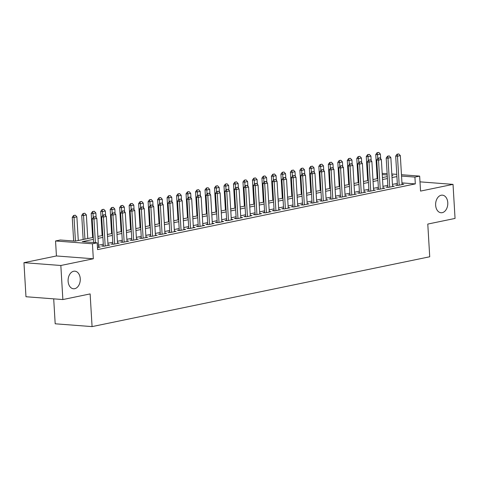 <?xml version="1.0" encoding="UTF-8"?>
<svg xmlns="http://www.w3.org/2000/svg" width="479" height="479" viewBox="0 0 479 479"><rect width="100%" height="100%" fill="white"/><g stroke="black" fill="none" stroke-linecap="round" stroke-linejoin="round"><path stroke-width="0.72" d="M435.639 205.21A8.82 6.071 -85.6 0 1 442.38 195.157A8.82 6.071 -85.6 0 1 447.781 202.695A8.82 6.071 -85.6 0 1 441.039 212.748A8.82 6.071 -85.6 0 1 435.639 205.21M68.108 281.227A8.82 6.071 -85.6 0 1 74.85 271.174A8.82 6.071 -85.6 0 1 80.25 278.718A8.82 6.071 -85.6 0 1 73.509 288.771A8.82 6.071 -85.6 0 1 68.108 281.227M382.188 173.41L387.134 173.626M53.702 298.854L55.187 323.792L92.076 326.606L429.723 256.768L427.783 224.07L455.05 218.43L453.026 184.373L419.993 181.852M92.076 326.606L90.13 293.914L62.863 299.555L25.974 296.74L23.95 262.684L60.839 265.492L93.321 258.774L92.435 243.787L55.546 240.979L60.288 239.997L75.239 241.135L93.285 237.404M93.321 258.774L56.432 255.96L23.95 262.684M56.432 255.96L55.546 240.979M62.863 299.555L60.839 265.492M397.402 184.852L395.636 185.217L398.127 185.409L403.815 184.229L402.025 184.092M387.918 186.816L386.152 187.181L388.643 187.367L394.331 186.193L392.535 186.056M378.434 188.774L376.668 189.139L379.158 189.331L384.847 188.157L383.05 188.019M368.944 190.738L367.183 191.103L369.674 191.295L375.362 190.115L373.566 189.977M359.46 192.702L357.693 193.067L360.19 193.253L365.878 192.079L364.082 191.941M349.975 194.66L348.209 195.025L350.706 195.216L356.394 194.043L354.598 193.905M340.491 196.624L338.725 196.989L341.222 197.18L346.91 196.001L345.114 195.863M331.007 198.587L329.241 198.953L331.737 199.138L337.426 197.965L335.629 197.827M321.523 200.545L319.756 200.911L322.247 201.102L327.941 199.923L326.145 199.791M312.039 202.509L310.272 202.874L312.763 203.066L318.457 201.887L316.661 201.749M302.554 204.473L300.788 204.838L303.279 205.024L308.973 203.85L307.177 203.713M293.07 206.431L291.304 206.796L293.795 206.988L299.489 205.808L297.693 205.677M283.586 208.395L281.82 208.76L284.31 208.952L290.005 207.772L288.208 207.635M274.102 210.359L272.335 210.724L274.826 210.91L280.52 209.736L278.724 209.598M264.618 212.317L262.851 212.682L265.342 212.874L271.036 211.694L269.24 211.562M255.133 214.281L253.367 214.646L255.858 214.837L261.546 213.658L259.756 213.52M245.649 216.245L243.883 216.61L246.374 216.795L252.062 215.622L250.272 215.484M236.165 218.202L234.399 218.568L236.889 218.759L242.578 217.58L240.781 217.442M226.675 220.166L224.914 220.532L227.405 220.723L233.093 219.544L231.297 219.406M217.191 222.124L215.43 222.49L217.921 222.681L223.609 221.508L221.813 221.37M207.706 224.088L205.94 224.453L208.437 224.645L214.125 223.465L212.329 223.328M198.222 226.052L196.456 226.417L198.953 226.609L204.641 225.429L202.845 225.292M188.738 228.01L186.972 228.375L189.468 228.567L195.157 227.393L193.36 227.256M179.254 229.974L177.487 230.339L179.984 230.531L185.672 229.351L183.876 229.213M169.77 231.938L168.003 232.303L170.494 232.495L176.188 231.315L174.392 231.177M160.285 233.896L158.519 234.261L161.01 234.453L166.704 233.279L164.908 233.141M150.801 235.86L149.035 236.225L151.526 236.416L157.22 235.237L155.424 235.099M141.317 237.823L139.551 238.189L142.041 238.374L147.736 237.201L145.939 237.063M131.833 239.781L130.066 240.147L132.557 240.338L138.251 239.165L136.455 239.027M122.349 241.745L120.582 242.111L123.073 242.302L128.767 241.123L126.971 240.985M112.864 243.709L111.098 244.074L113.589 244.26L119.283 243.087L117.487 242.949M103.38 245.667L101.614 246.032L104.105 246.224L109.793 245.044L108.003 244.913M93.399 239.356L82.22 241.667L97.177 242.811L97.578 249.619L415.317 183.9L401.953 182.882M397.313 183.391L392.439 184.397M387.828 185.349L382.955 186.361M378.344 187.313L373.47 188.319M368.86 189.277L363.986 190.283M359.376 191.235L354.502 192.247M349.892 193.199L345.018 194.205M340.407 195.163L335.534 196.168M330.923 197.12L326.049 198.132M321.439 199.084L316.565 200.09M311.955 201.042L307.075 202.054M302.465 203.006L297.591 204.018M292.98 204.97L288.107 205.976M283.496 206.928L278.622 207.94M274.012 208.892L269.138 209.898M264.528 210.856L259.654 211.862M255.044 212.814L250.17 213.826M245.559 214.778L240.686 215.784M236.075 216.742L231.201 217.747M226.591 218.699L221.717 219.711M217.107 220.663L212.233 221.669M207.623 222.627L202.749 223.633M198.138 224.585L193.265 225.597M188.654 226.549L183.78 227.555M179.17 228.513L174.296 229.519M169.686 230.471L164.806 231.483M160.202 232.435L155.322 233.441M150.711 234.399L145.838 235.405M141.227 236.357L136.353 237.368M131.743 238.32L126.869 239.326M122.259 240.284L117.385 241.29M112.775 242.242L107.901 243.254M103.29 244.206L98.417 245.212M97.459 247.601L100.309 247.008L98.512 246.871M401.468 174.721L419.652 176.104L420.544 191.091L453.026 184.373M419.652 176.104L414.91 177.086L401.546 176.068M415.317 183.9L414.91 177.086M97.177 242.811L92.435 243.787M391.822 173.985L396.78 174.362M391.918 175.631L392.978 175.416L391.9 175.332M387.212 174.973L382.254 174.596M97.896 236.452L102.769 235.44M107.38 234.488L112.254 233.483M116.864 232.525L121.738 231.519M126.348 230.567L131.222 229.555M135.832 228.603L140.706 227.597M145.317 226.639L150.19 225.633M154.801 224.681L159.681 223.669M164.291 222.717L169.165 221.711M173.775 220.753L178.649 219.747M183.259 218.795L188.133 217.783M192.744 216.831L197.617 215.825M202.228 214.867L207.102 213.862M211.712 212.91L216.586 211.898M221.196 210.946L226.07 209.94M230.68 208.982L235.554 207.976M240.165 207.024L245.038 206.012M249.649 205.06L254.523 204.054M259.133 203.102L264.007 202.09M268.617 201.138L273.491 200.126M278.101 199.174L282.975 198.168M287.586 197.216L292.459 196.204M297.07 195.252L301.95 194.246M306.554 193.288L311.434 192.283M316.044 191.331L320.918 190.319M325.528 189.367L330.402 188.361M335.013 187.403L339.886 186.397M344.497 185.445L349.371 184.433M353.981 183.481L358.855 182.475M363.465 181.517L368.339 180.511M372.949 179.559L377.823 178.547M382.434 177.595L387.307 176.589M396.911 176.577L392.032 177.583M387.421 178.541L382.547 179.547M377.937 180.499L373.063 181.511M368.453 182.463L363.579 183.469M358.969 184.427L354.095 185.433M349.484 186.385L344.611 187.397M340 188.349L335.126 189.355M330.516 190.313L325.642 191.319M321.032 192.271L316.158 193.282M311.548 194.234L306.674 195.24M302.063 196.198L297.19 197.204M292.579 198.156L287.705 199.168M283.095 200.12L278.221 201.126M273.611 202.078L268.737 203.09M264.127 204.042L259.253 205.054M254.642 206.006L249.763 207.012M245.158 207.964L240.278 208.976M235.668 209.928L230.794 210.934M226.184 211.892L221.31 212.898M216.7 213.85L211.826 214.861M207.215 215.813L202.342 216.819M197.731 217.777L192.857 218.783M188.247 219.735L183.373 220.747M178.763 221.699L173.889 222.705M169.279 223.663L164.405 224.669M159.794 225.621L154.921 226.633M150.31 227.585L145.436 228.591M140.826 229.549L135.952 230.555M131.342 231.507L126.468 232.519M121.858 233.471L116.984 234.476M112.373 235.434L107.5 236.44M102.889 237.392L98.009 238.404M95.261 216.718L93.537 216.987L95.261 216.718L96.824 218.394L98.542 247.374M95.387 242.673L93.98 218.987L92.184 218.849L93.537 216.987M93.591 242.536L92.184 218.849M96.824 218.394L93.98 218.987L93.836 217.011M78.287 240.506L76.885 216.873L74.035 217.466L75.442 241.093M73.898 215.49L75.317 215.197L73.598 215.466L74.035 217.466L72.245 217.328L73.652 241.015M76.885 216.873L75.317 215.197M73.598 215.466L72.245 217.328M104.745 214.754L103.021 215.023L104.745 214.754L106.308 216.436L108.032 245.41M105.182 246.002L103.464 217.023L101.668 216.885L103.021 215.023M103.41 246.17L101.668 216.885M106.308 216.436L103.464 217.023L103.32 215.047M114.23 212.79L112.505 213.065L114.23 212.79L115.792 214.472L117.517 243.452M114.667 244.039L112.948 215.059L111.152 214.921L112.505 213.065M112.894 244.212L111.152 214.921M115.792 214.472L112.948 215.059L112.805 213.083M123.714 210.832L121.989 211.101L123.714 210.832L125.276 212.508L127.001 241.488M124.151 242.075L122.432 213.101L120.636 212.963L121.989 211.101M122.379 242.248L120.636 212.963M125.276 212.508L122.432 213.101L122.289 211.125M133.198 208.868L131.474 209.137L133.198 208.868L134.761 210.55L136.485 239.53M133.641 240.117L131.917 211.137L130.12 210.999L131.474 209.137M131.863 240.284L130.12 210.999M134.761 210.55L131.917 211.137L131.773 209.161M87.771 238.542L86.37 214.915L83.526 215.502L84.927 239.135M83.382 213.526L84.801 213.233L83.083 213.502L83.526 215.502L81.729 215.364L83.16 239.5M86.37 214.915L84.801 213.233M83.083 213.502L81.729 215.364M96.129 217.652L95.854 212.951L93.01 213.538L93.237 217.4M92.866 211.562L94.291 211.269L92.567 211.544L93.01 213.538L91.214 213.4L92.645 237.536M95.854 212.951L94.291 211.269M92.567 211.544L91.214 213.4M105.62 215.694L105.338 210.988L102.494 211.58L102.722 215.436M102.35 209.604L103.775 209.311L102.051 209.58L102.494 211.58L100.698 211.443L102.129 235.572M105.338 210.988L103.775 209.311M102.051 209.58L100.698 211.443M115.104 213.73L114.822 209.03L111.978 209.616L112.206 213.478M111.835 207.641L113.26 207.347L111.535 207.617L111.978 209.616L110.182 209.479L111.613 233.614M114.822 209.03L113.26 207.347M111.535 207.617L110.182 209.479M142.682 206.904L140.958 207.179L142.682 206.904L144.245 208.587L145.969 237.566M143.125 238.153L141.401 209.173L139.605 209.042L140.958 207.179M141.347 238.326L139.605 209.042M144.245 208.587L141.401 209.173L141.257 207.197M124.588 211.766L124.306 207.066L121.462 207.652L121.69 211.514M121.319 205.677L122.744 205.383L121.019 205.659L121.462 207.652L119.666 207.521L121.097 231.65M124.306 207.066L122.744 205.383M121.019 205.659L119.666 207.521M152.166 204.946L150.442 205.216L152.166 204.946L153.729 206.623L155.453 235.602M152.609 236.195L150.885 207.215L149.089 207.078L150.442 205.216M150.831 236.363L149.089 207.078M153.729 206.623L150.885 207.215L150.741 205.24M134.072 209.808L133.791 205.102L130.947 205.695L131.174 209.551M130.803 203.719L132.228 203.425L130.504 203.695L130.947 205.695L129.15 205.557L130.587 229.686M133.791 205.102L132.228 203.425M130.504 203.695L129.15 205.557M161.651 202.982L159.932 203.252L161.651 202.982L163.213 204.665L164.938 233.644M162.094 234.231L160.369 205.252L158.573 205.114L159.932 203.252M160.315 234.399L158.573 205.114M163.213 204.665L160.369 205.252L160.231 203.276M143.556 207.844L143.275 203.144L140.431 203.731L140.658 207.593M140.287 201.755L141.712 201.461L139.988 201.731L140.431 203.731L138.635 203.593L140.072 227.729M143.275 203.144L141.712 201.461M139.988 201.731L138.635 203.593M171.135 201.018L169.416 201.294L171.135 201.018L172.697 202.701L174.422 231.68M171.578 232.267L169.853 203.288L168.063 203.156L169.416 201.294M169.8 232.441L168.063 203.156M172.697 202.701L169.853 203.288L169.716 201.318M153.041 205.88L152.759 201.18L149.915 201.767L150.143 205.629M149.771 199.797L151.196 199.498L149.472 199.773L149.915 201.767L148.119 201.635L149.556 225.765M152.759 201.18L151.196 199.498M149.472 199.773L148.119 201.635M180.619 199.06L178.901 199.33L180.619 199.06L182.188 200.737L183.906 229.716M181.062 230.309L179.338 201.33L177.547 201.192L178.901 199.33M179.284 230.477L177.547 201.192M182.188 200.737L179.338 201.33L179.2 199.354M162.525 203.922L162.243 199.216L159.399 199.809L159.627 203.665M159.256 197.833L160.681 197.54L158.956 197.809L159.399 199.809L157.603 199.671L159.04 223.801M162.243 199.216L160.681 197.54M158.956 197.809L157.603 199.671M190.103 197.097L188.385 197.366L190.103 197.097L191.672 198.779L193.39 227.759M190.546 228.345L188.822 199.366L187.032 199.228L188.385 197.366M188.768 228.513L187.032 199.228M191.672 198.779L188.822 199.366L188.684 197.39M172.009 201.958L171.727 197.258L168.883 197.845L169.111 201.707M168.74 195.869L170.165 195.576L168.44 195.845L168.883 197.845L167.087 197.707L168.524 221.843M171.727 197.258L170.165 195.576M168.44 195.845L167.087 197.707M199.587 195.133L197.869 195.408L199.587 195.133L201.156 196.815L202.874 225.795M200.03 226.381L198.306 197.402L196.516 197.27L197.869 195.408M198.252 226.555L196.516 197.27M201.156 196.815L198.306 197.402L198.168 195.432M181.493 199.994L181.212 195.294L178.368 195.881L178.595 199.743M178.23 193.911L179.649 193.612L177.931 193.887L178.368 195.881L176.571 195.749L178.008 219.879M181.212 195.294L179.649 193.612M177.931 193.887L176.571 195.749M209.072 193.175L207.353 193.444L209.072 193.175L210.64 194.851L212.359 223.831M209.515 224.423L207.79 195.444L206 195.306L207.353 193.444M207.736 224.591L206 195.306M210.64 194.851L207.79 195.444L207.652 193.468M190.977 198.037L190.696 193.33L187.852 193.923L188.085 197.779M187.714 191.947L189.133 191.654L187.415 191.923L187.852 193.923L186.056 193.785L187.493 217.915M190.696 193.33L189.133 191.654M187.415 191.923L186.056 193.785M200.462 196.073L200.186 191.372L197.336 191.959L197.57 195.821M197.198 189.983L198.617 189.69L196.899 189.959L197.336 191.959L195.546 191.822L196.977 215.957M200.186 191.372L198.617 189.69M196.899 189.959L195.546 191.822M209.946 194.109L209.67 189.409L206.82 189.995L207.054 193.857M206.683 188.025L208.102 187.726L206.383 188.002L206.82 189.995L205.03 189.864L206.461 213.993M209.67 189.409L208.102 187.726M206.383 188.002L205.03 189.864M218.562 191.211L216.837 191.48L218.562 191.211L220.124 192.893L221.843 221.873M218.999 222.46L217.28 193.48L215.484 193.342L216.837 191.48M217.221 222.627L215.484 193.342M220.124 192.893L217.28 193.48L217.137 191.504M228.046 189.247L226.322 189.522L228.046 189.247L229.609 190.929L231.327 219.909M228.483 220.496L226.765 191.516L224.968 191.384L226.322 189.522M226.705 220.669L224.968 191.384M229.609 190.929L226.765 191.516L226.621 189.546M237.53 187.289L235.806 187.558L237.53 187.289L239.093 188.971L240.811 217.945M237.967 218.538L236.249 189.558L234.453 189.421L235.806 187.558M236.195 218.705L234.453 189.421M239.093 188.971L236.249 189.558L236.105 187.582M219.43 192.151L219.154 187.451L216.304 188.037L216.538 191.893M216.167 186.062L217.586 185.768L215.867 186.038L216.304 188.037L214.514 187.9L215.945 212.029M219.154 187.451L217.586 185.768M215.867 186.038L214.514 187.9M247.014 185.325L245.29 185.595L247.014 185.325L248.577 187.008L250.301 215.987M247.451 216.574L245.733 187.594L243.937 187.457L245.29 185.595M245.679 216.742L243.937 187.457M248.577 187.008L245.733 187.594L245.589 185.618M228.914 190.187L228.639 185.487L225.789 186.074L226.022 189.935M225.651 184.098L227.07 183.804L225.352 184.074L225.789 186.074L223.998 185.936L225.429 210.071M228.639 185.487L227.07 183.804M225.352 184.074L223.998 185.936M256.499 183.367L254.774 183.637L256.499 183.367L258.061 185.044L259.786 214.023M256.936 214.61L255.217 185.636L253.421 185.499L254.774 183.637M255.163 214.784L253.421 185.499M258.061 185.044L255.217 185.636L255.073 183.661M238.398 188.223L238.123 183.523L235.279 184.116L235.506 187.972M235.135 182.14L236.554 181.846L234.836 182.116L235.279 184.116L233.483 183.978L234.914 208.108M238.123 183.523L236.554 181.846M234.836 182.116L233.483 183.978M265.983 181.403L264.258 181.673L265.983 181.403L267.545 183.086L269.27 212.059M266.42 212.652L264.701 183.673L262.905 183.535L264.258 181.673M264.647 212.82L262.905 183.535M267.545 183.086L264.701 183.673L264.558 181.697M247.882 186.265L247.607 181.565L244.763 182.152L244.991 186.014M244.619 180.176L246.044 179.882L244.32 180.152L244.763 182.152L242.967 182.014L244.398 206.15M247.607 181.565L246.044 179.882M244.32 180.152L242.967 182.014M275.467 179.439L273.743 179.715L275.467 179.439L277.03 181.122L278.754 210.101M275.904 210.688L274.186 181.709L272.389 181.571L273.743 179.715M274.132 210.856L272.389 181.571M277.03 181.122L274.186 181.709L274.042 179.733M257.373 184.301L257.091 179.601L254.247 180.188L254.475 184.05M254.104 178.212L255.529 177.919L253.804 178.194L254.247 180.188L252.451 180.05L253.882 204.186M257.091 179.601L255.529 177.919M253.804 178.194L252.451 180.05M284.951 177.481L283.227 177.751L284.951 177.481L286.514 179.158L288.238 208.137M285.394 208.724L283.67 179.751L281.874 179.613L283.227 177.751M283.616 208.898L281.874 179.613M286.514 179.158L283.67 179.751L283.526 177.775M266.857 182.337L266.575 177.637L263.731 178.23L263.959 182.086M263.588 176.254L265.013 175.961L263.288 176.23L263.731 178.23L261.935 178.092L263.366 202.222M266.575 177.637L265.013 175.961M263.288 176.23L261.935 178.092M294.435 175.518L292.711 175.787L294.435 175.518L295.998 177.2L297.722 206.174M294.878 206.766L293.154 177.787L291.358 177.649L292.711 175.787M293.1 206.934L291.358 177.649M295.998 177.2L293.154 177.787L293.01 175.811M276.341 180.379L276.06 175.679L273.216 176.266L273.443 180.128M273.072 174.29L274.497 173.997L272.773 174.266L273.216 176.266L271.419 176.128L272.856 200.264M276.06 175.679L274.497 173.997M272.773 174.266L271.419 176.128M303.92 173.554L302.201 173.829L303.92 173.554L305.482 175.236L307.207 204.216M304.363 204.802L302.638 175.823L300.842 175.685L302.201 173.829M302.584 204.97L300.842 175.685M305.482 175.236L302.638 175.823L302.494 173.847M285.825 178.416L285.544 173.715L282.7 174.302L282.927 178.164M282.556 172.326L283.981 172.033L282.257 172.308L282.7 174.302L280.904 174.164L282.341 198.3M285.544 173.715L283.981 172.033M282.257 172.308L280.904 174.164M313.404 171.596L311.685 171.865L313.404 171.596L314.966 173.272L316.691 202.252M313.847 202.839L312.122 173.865L310.326 173.727L311.685 171.865M312.069 203.012L310.326 173.727M314.966 173.272L312.122 173.865L311.985 171.889M322.888 169.632L321.169 169.901L322.888 169.632L324.451 171.314L326.175 200.288M323.331 200.881L321.607 171.901L319.816 171.763L321.169 169.901M321.553 201.048L319.816 171.763M324.451 171.314L321.607 171.901L321.469 169.925M332.372 167.668L330.654 167.943L332.372 167.668L333.941 169.35L335.659 198.33M332.815 198.917L331.091 169.937L329.301 169.8L330.654 167.943M331.037 199.09L329.301 169.8M333.941 169.35L331.091 169.937L330.953 167.961M295.309 176.458L295.028 171.751L292.184 172.344L292.412 176.2M292.04 170.368L293.465 170.075L291.741 170.344L292.184 172.344L290.388 172.206L291.825 196.336M295.028 171.751L293.465 170.075M291.741 170.344L290.388 172.206M304.794 174.494L304.512 169.794L301.668 170.38L301.896 174.242M301.525 168.404L302.95 168.111L301.225 168.38L301.668 170.38L299.872 170.243L301.309 194.378M304.512 169.794L302.95 168.111M301.225 168.38L299.872 170.243M314.278 172.53L313.996 167.83L311.152 168.416L311.38 172.278M311.009 166.441L312.434 166.147L310.709 166.423L311.152 168.416L309.356 168.279L310.793 192.414M313.996 167.83L312.434 166.147M310.709 166.423L309.356 168.279M341.856 165.71L340.138 165.979L341.856 165.71L343.425 167.387L345.143 196.366M342.299 196.953L340.575 167.979L338.785 167.842L340.138 165.979M340.521 197.126L338.785 167.842M343.425 167.387L340.575 167.979L340.437 166.003M323.762 170.572L323.481 165.866L320.637 166.458L320.864 170.314M320.493 164.483L321.918 164.189L320.2 164.459L320.637 166.458L318.84 166.321L320.277 190.45M323.481 165.866L321.918 164.189M320.2 164.459L318.84 166.321M351.341 163.746L349.622 164.016L351.341 163.746L352.909 165.429L354.628 194.408M351.784 194.995L350.059 166.015L348.269 165.878L349.622 164.016M350.005 195.163L348.269 165.878M352.909 165.429L350.059 166.015L349.921 164.04M333.246 168.608L332.965 163.908L330.121 164.495L330.348 168.357M329.983 162.519L331.402 162.225L329.684 162.495L330.121 164.495L328.325 164.357L329.762 188.492M332.965 163.908L331.402 162.225M329.684 162.495L328.325 164.357M360.825 161.782L359.106 162.058L360.825 161.782L362.393 163.465L364.112 192.444M361.268 193.031L359.549 164.052L357.753 163.914L359.106 162.058M359.489 193.205L357.753 163.914M362.393 163.465L359.549 164.052L359.406 162.076M342.73 166.644L342.449 161.944L339.605 162.531L339.839 166.393M339.467 160.555L340.886 160.261L339.168 160.537L339.605 162.531L337.815 162.393L339.246 186.529M342.449 161.944L340.886 160.261M339.168 160.537L337.815 162.393M370.315 159.824L368.591 160.094L370.315 159.824L371.878 161.501L373.596 190.48M370.752 191.073L369.034 162.094L367.237 161.956L368.591 160.094M368.974 191.241L367.237 161.956M371.878 161.501L369.034 162.094L368.89 160.118M352.215 164.686L351.939 159.98L349.089 160.573L349.323 164.429M348.951 158.597L350.371 158.304L348.652 158.573L349.089 160.573L347.299 160.435L348.73 184.565M351.939 159.98L350.371 158.304M348.652 158.573L347.299 160.435M379.799 157.86L378.075 158.13L379.799 157.86L381.362 159.543L383.08 188.522M380.236 189.109L378.518 160.13L376.722 159.992L378.075 158.13M378.464 189.277L376.722 159.992M381.362 159.543L378.518 160.13L378.374 158.154M389.283 155.897L387.559 156.172L389.283 155.897L390.846 157.579L392.564 186.559M389.72 187.145L388.002 158.166L386.206 158.034L387.559 156.172M387.948 187.319L386.206 158.034M390.846 157.579L388.002 158.166L387.858 156.196M398.767 153.939L397.043 154.208L398.767 153.939L400.33 155.615L402.055 184.595M399.205 185.187L397.486 156.208L395.69 156.07L397.043 154.208M397.432 185.355L395.69 156.07M400.33 155.615L397.486 156.208L397.342 154.232M361.699 162.722L361.423 158.022L358.573 158.609L358.807 162.471M358.436 156.633L359.855 156.34L358.136 156.609L358.573 158.609L356.783 158.471L358.214 182.607M361.423 158.022L359.855 156.34M358.136 156.609L356.783 158.471M371.183 160.758L370.908 156.058L368.058 156.645L368.291 160.507M367.92 154.675L369.339 154.376L367.621 154.651L368.058 156.645L366.267 156.513L367.698 180.643M370.908 156.058L369.339 154.376M367.621 154.651L366.267 156.513M380.667 158.8L380.392 154.094L377.548 154.687L377.775 158.543M377.404 152.711L378.823 152.418L377.105 152.687L377.548 154.687L375.752 154.549L377.183 178.679M380.392 154.094L378.823 152.418M377.105 152.687L375.752 154.549"/></g></svg>
